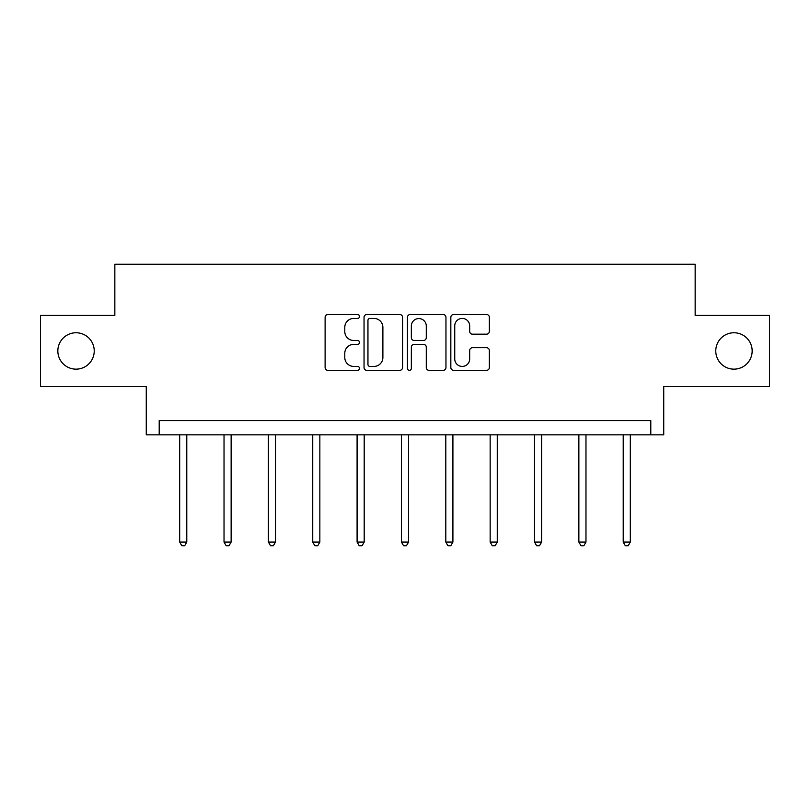 <?xml version="1.0" encoding="UTF-8"?>
<svg xmlns="http://www.w3.org/2000/svg" width="810" height="810" viewBox="0 0 810 810"><rect width="100%" height="100%" fill="white"/><g stroke="black" fill="none" stroke-linecap="round" stroke-linejoin="round"><path stroke-width="1.21" d="M715.767 350.953A18.195 18.195 0 0 0 733.961 369.147A18.195 18.195 0 0 0 752.156 350.953A18.195 18.195 0 0 0 733.961 332.758A18.195 18.195 0 0 0 715.767 350.953M57.844 350.953A18.195 18.195 0 0 0 76.039 369.147A18.195 18.195 0 0 0 94.233 350.953A18.195 18.195 0 0 0 76.039 332.758A18.195 18.195 0 0 0 57.844 350.953M359.508 316.467A1.954 1.954 0 0 0 357.554 314.513L327.908 314.513A2.794 2.794 0 0 0 325.114 317.307L325.114 367.537A2.794 2.794 0 0 0 327.908 370.332L357.554 370.332A1.954 1.954 0 0 0 359.508 368.378A1.954 1.954 0 0 0 357.554 366.424L353.717 366.424A8.93 8.93 0 0 1 344.787 357.493L344.787 353.302A8.93 8.93 0 0 1 353.717 344.371L357.554 344.371A1.954 1.954 0 0 0 359.508 342.417A1.954 1.954 0 0 0 357.554 340.463L353.717 340.463A8.93 8.93 0 0 1 344.787 331.533L344.787 327.351A8.93 8.93 0 0 1 353.717 318.421L357.554 318.421A1.954 1.954 0 0 0 359.508 316.467M40.5 315.414L40.5 386.492L146.266 386.492L146.266 434.828L663.734 434.828L663.734 386.492L769.5 386.492L769.5 315.414L695.152 315.414L695.152 264.232L114.848 264.232L114.848 315.414L40.5 315.414M486.557 334.186A2.794 2.794 0 0 0 489.351 331.401L489.351 317.307A2.794 2.794 0 0 0 486.557 314.513L453.63 314.513A2.794 2.794 0 0 0 450.836 317.307L450.836 367.537A2.794 2.794 0 0 0 453.63 370.332L486.557 370.332A2.794 2.794 0 0 0 489.351 367.537L489.351 350.517A2.794 2.794 0 0 0 486.557 347.723L472.463 347.723A2.794 2.794 0 0 0 469.678 350.517L469.678 358.951A7.462 7.462 0 0 1 462.216 366.424A7.462 7.462 0 0 1 454.744 358.951L454.744 325.883A7.462 7.462 0 0 1 462.216 318.421A7.462 7.462 0 0 1 469.678 325.883L469.678 331.401A2.794 2.794 0 0 0 472.463 334.186L486.557 334.186M650.794 434.828L650.794 420.613L159.206 420.613L159.206 434.828M402.56 317.307A2.794 2.794 0 0 0 399.765 314.513L366.839 314.513A2.794 2.794 0 0 0 364.044 317.307L364.044 367.537A2.794 2.794 0 0 0 366.839 370.332L399.765 370.332A2.794 2.794 0 0 0 402.56 367.537L402.56 317.307M410.235 314.513L443.161 314.513A2.794 2.794 0 0 1 445.956 317.307L445.956 367.537A2.794 2.794 0 0 1 443.161 370.332L429.067 370.332A2.794 2.794 0 0 1 426.283 367.537L426.283 347.166A2.794 2.794 0 0 0 423.488 344.371L414.143 344.371A2.794 2.794 0 0 0 411.348 347.166L411.348 368.378A1.954 1.954 0 0 1 409.394 370.332A1.954 1.954 0 0 1 407.44 368.378L407.44 317.307A2.794 2.794 0 0 1 410.235 314.513M369.907 318.421A1.954 1.954 0 0 0 367.953 320.375L367.953 364.47A1.954 1.954 0 0 0 369.907 366.424L373.957 366.424A8.93 8.93 0 0 0 382.887 357.493L382.887 327.351A8.93 8.93 0 0 0 373.957 318.421L369.907 318.421M426.283 326.025A7.462 7.462 0 0 0 418.81 318.563A7.462 7.462 0 0 0 411.348 326.025L411.348 337.679A2.794 2.794 0 0 0 414.143 340.463L423.488 340.463A2.794 2.794 0 0 0 426.283 337.679L426.283 326.025M179.678 434.828L179.678 542.072L186.786 542.072L186.786 434.828M186.786 542.072L184.65 545.768L181.804 545.768L179.678 542.072M224.026 434.828L224.026 542.072L231.133 542.072L231.133 434.828M231.133 542.072L229.007 545.768L226.162 545.768L224.026 542.072M268.383 434.828L268.383 542.072L275.491 542.072L275.491 434.828M275.491 542.072L273.355 545.768L270.52 545.768L268.383 542.072M312.741 434.828L312.741 542.072L319.849 542.072L319.849 434.828M319.849 542.072L317.712 545.768L314.867 545.768L312.741 542.072M357.089 434.828L357.089 542.072L364.196 542.072L364.196 434.828M364.196 542.072L362.07 545.768L359.225 545.768L357.089 542.072M401.446 434.828L401.446 542.072L408.554 542.072L408.554 434.828M408.554 542.072L406.417 545.768L403.582 545.768L401.446 542.072M445.804 434.828L445.804 542.072L452.911 542.072L452.911 434.828M452.911 542.072L450.775 545.768L447.93 545.768L445.804 542.072M490.151 434.828L490.151 542.072L497.259 542.072L497.259 434.828M497.259 542.072L495.133 545.768L492.288 545.768L490.151 542.072M534.509 434.828L534.509 542.072L541.617 542.072L541.617 434.828M541.617 542.072L539.48 545.768L536.645 545.768L534.509 542.072M578.866 434.828L578.866 542.072L585.974 542.072L585.974 434.828M585.974 542.072L583.838 545.768L580.993 545.768L578.866 542.072M623.214 434.828L623.214 542.072L630.322 542.072L630.322 434.828M630.322 542.072L628.196 545.768L625.35 545.768L623.214 542.072"/></g></svg>
